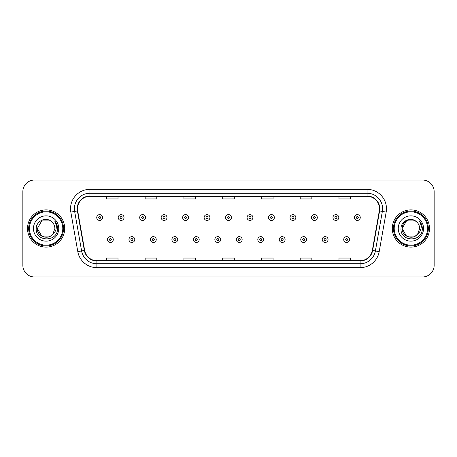 <?xml version="1.0" encoding="UTF-8"?>
<svg xmlns="http://www.w3.org/2000/svg" width="457" height="457" viewBox="0 0 457 457"><rect width="100%" height="100%" fill="white"/><g stroke="black" fill="none" stroke-linecap="round" stroke-linejoin="round"><path stroke-width="0.69" d="M27.5 228.5A18.606 18.606 0 0 0 46.111 247.106A18.606 18.606 0 0 0 64.717 228.5A18.606 18.606 0 0 0 46.111 209.894A18.606 18.606 0 0 0 27.5 228.5A18.606 18.606 0 0 0 46.111 247.106A18.606 18.606 0 0 0 64.717 228.5A18.606 18.606 0 0 0 46.111 209.894A18.606 18.606 0 0 0 27.5 228.5M392.283 228.5A18.606 18.606 0 0 0 410.889 247.106A18.606 18.606 0 0 0 429.5 228.5A18.606 18.606 0 0 0 410.889 209.894A18.606 18.606 0 0 0 392.283 228.5A18.606 18.606 0 0 0 410.889 247.106A18.606 18.606 0 0 0 429.5 228.5A18.606 18.606 0 0 0 410.889 209.894A18.606 18.606 0 0 0 392.283 228.5M77.507 208.729A12.408 12.408 0 0 1 89.915 196.327L367.085 196.327A12.408 12.408 0 0 1 379.304 210.883L372.329 250.425A12.408 12.408 0 0 1 360.116 260.673L96.884 260.673A12.408 12.408 0 0 1 84.671 250.425L77.696 210.883A12.408 12.408 0 0 1 77.507 208.729M77.199 208.729A12.716 12.716 0 0 0 77.393 210.94L84.362 250.476A12.716 12.716 0 0 0 96.884 260.987L360.116 260.987A12.716 12.716 0 0 0 372.638 250.476L379.607 210.94A12.716 12.716 0 0 0 367.085 196.013L89.915 196.013A12.716 12.716 0 0 0 77.199 208.729M70.824 212.094A19.383 19.383 0 0 1 89.915 189.347L367.085 189.347A19.383 19.383 0 0 1 386.176 212.094L379.201 251.636A19.383 19.383 0 0 1 360.116 267.653L96.884 267.653A19.383 19.383 0 0 1 77.799 251.636L70.824 212.094L74.645 211.42A15.504 15.504 0 0 1 89.915 193.225L367.085 193.225A15.504 15.504 0 0 1 382.355 211.42L375.386 250.962A15.504 15.504 0 0 1 360.116 263.775L96.884 263.775A15.504 15.504 0 0 1 81.614 250.962L74.645 211.42A15.504 15.504 0 0 1 74.405 208.729M434.15 191.672A11.631 11.631 0 0 0 422.519 180.041L34.481 180.041A11.631 11.631 0 0 0 22.85 191.672L22.85 265.328A11.631 11.631 0 0 0 34.481 276.959L422.519 276.959A11.631 11.631 0 0 0 434.15 265.328L434.15 191.672L434.15 265.328M372.638 250.476L375.386 250.962L382.355 211.42L386.176 212.094M222.685 196.327L222.685 198.949L234.315 198.949L234.315 196.327M183.92 196.327L183.92 198.949L195.55 198.949L195.55 196.327M145.155 196.327L145.155 198.949L156.785 198.949L156.785 196.327M106.39 196.327L106.39 198.949L118.02 198.949L118.02 196.327M261.45 196.327L261.45 198.949L273.08 198.949L273.08 196.327M300.215 196.327L300.215 198.949L311.845 198.949L311.845 196.327M338.98 196.327L338.98 198.949L350.61 198.949L350.61 196.327M234.315 260.673L234.315 258.051L222.685 258.051L222.685 260.673M195.55 260.673L195.55 258.051L183.92 258.051L183.92 260.673M156.785 260.673L156.785 258.051L145.155 258.051L145.155 260.673M118.02 260.673L118.02 258.051L106.39 258.051L106.39 260.673M273.08 260.673L273.08 258.051L261.45 258.051L261.45 260.673M311.845 260.673L311.845 258.051L300.215 258.051L300.215 260.673M350.61 260.673L350.61 258.051L338.98 258.051L338.98 260.673M22.85 191.672L22.85 265.328M422.519 180.041L34.481 180.041M34.481 276.959L422.519 276.959M102.551 217.532A2.908 2.908 0 0 1 99.643 220.44A2.908 2.908 0 0 1 96.735 217.532A2.908 2.908 0 0 1 99.643 214.624A2.908 2.908 0 0 1 102.551 217.532A2.908 2.908 0 0 0 99.643 214.624A2.908 2.908 0 0 0 96.735 217.532M107.475 239.548A2.908 2.908 0 0 1 110.383 236.64A2.908 2.908 0 0 1 113.29 239.548A2.908 2.908 0 0 1 110.383 242.456A2.908 2.908 0 0 1 107.475 239.548A2.908 2.908 0 0 0 110.383 242.456A2.908 2.908 0 0 0 113.29 239.548M124.03 217.532A2.908 2.908 0 0 1 121.122 220.44A2.908 2.908 0 0 1 118.214 217.532A2.908 2.908 0 0 1 121.122 214.624A2.908 2.908 0 0 1 124.03 217.532A2.908 2.908 0 0 0 121.122 214.624A2.908 2.908 0 0 0 118.214 217.532M145.503 217.532A2.908 2.908 0 0 1 142.595 220.44A2.908 2.908 0 0 1 139.688 217.532A2.908 2.908 0 0 1 142.595 214.624A2.908 2.908 0 0 1 145.503 217.532A2.908 2.908 0 0 0 142.595 214.624A2.908 2.908 0 0 0 139.688 217.532M166.982 217.532A2.908 2.908 0 0 1 164.074 220.44A2.908 2.908 0 0 1 161.167 217.532A2.908 2.908 0 0 1 164.074 214.624A2.908 2.908 0 0 1 166.982 217.532A2.908 2.908 0 0 0 164.074 214.624A2.908 2.908 0 0 0 161.167 217.532M188.455 217.532A2.908 2.908 0 0 1 185.548 220.44A2.908 2.908 0 0 1 182.64 217.532A2.908 2.908 0 0 1 185.548 214.624A2.908 2.908 0 0 1 188.455 217.532A2.908 2.908 0 0 0 185.548 214.624A2.908 2.908 0 0 0 182.64 217.532M128.948 239.548A2.908 2.908 0 0 1 131.856 236.64A2.908 2.908 0 0 1 134.764 239.548A2.908 2.908 0 0 1 131.856 242.456A2.908 2.908 0 0 1 128.948 239.548A2.908 2.908 0 0 0 131.856 242.456A2.908 2.908 0 0 0 134.764 239.548M150.427 239.548A2.908 2.908 0 0 1 153.335 236.64A2.908 2.908 0 0 1 156.243 239.548A2.908 2.908 0 0 1 153.335 242.456A2.908 2.908 0 0 1 150.427 239.548A2.908 2.908 0 0 0 153.335 242.456A2.908 2.908 0 0 0 156.243 239.548M171.901 239.548A2.908 2.908 0 0 1 174.808 236.64A2.908 2.908 0 0 1 177.716 239.548A2.908 2.908 0 0 1 174.808 242.456A2.908 2.908 0 0 1 171.901 239.548A2.908 2.908 0 0 0 174.808 242.456A2.908 2.908 0 0 0 177.716 239.548M50.493 236.092A8.763 8.763 0 0 0 52.858 234.093L50.921 235.823M62.78 228.5A16.669 16.669 0 0 0 46.111 211.831A16.669 16.669 0 0 0 29.442 228.5A16.669 16.669 0 0 0 46.111 245.169A16.669 16.669 0 0 0 62.78 228.5M63.552 228.5A17.446 17.446 0 0 0 46.111 211.054A17.446 17.446 0 0 0 28.665 228.5A17.446 17.446 0 0 0 46.111 245.946A17.446 17.446 0 0 0 63.552 228.5M41.73 220.908L37.348 228.5C36.897 236.292 47.939 240.376 52.681 234.298L50.493 236.092L41.73 236.092L37.348 228.5L41.73 236.092L50.493 236.092L52.858 234.093L50.493 236.092L41.73 236.092L37.348 228.5L41.73 220.908L50.493 220.908L51.852 221.879C46.471 216.241 36.12 220.885 36.217 228.5C35.229 242.027 57.165 242.381 57.519 229.157L57.536 228.5C57.502 225.627 56.548 223.102 54.669 220.925C56.097 223.273 56.599 225.798 56.177 228.5C55.794 230.756 54.686 232.619 52.858 234.093L50.904 235.835M52.858 234.093L54.874 228.5C54.823 225.855 53.817 223.65 51.852 221.879M33.47 228.5A12.642 12.642 0 0 0 46.111 241.142A12.642 12.642 0 0 0 58.747 228.5A12.642 12.642 0 0 0 46.111 215.858A12.642 12.642 0 0 0 33.47 228.5M54.754 221.022L57.531 228.831M54.669 220.925L56.954 224.89M415.27 236.092A8.763 8.763 0 0 0 417.635 234.093L415.27 236.092L406.507 236.092L402.126 228.5L406.507 220.908L415.27 220.908L416.63 221.879C411.254 216.241 400.898 220.885 400.995 228.5C400.012 242.027 421.948 242.381 422.302 229.157L422.319 228.5C422.285 225.627 421.331 223.102 419.452 220.925C420.88 223.273 421.383 225.798 420.96 228.5C420.577 230.756 419.469 232.619 417.635 234.093L417.458 234.298C412.722 240.376 401.68 236.292 402.126 228.5L406.507 236.092L415.27 236.092L417.635 234.093L415.676 235.841M427.558 228.5A16.669 16.669 0 0 0 410.889 211.831A16.669 16.669 0 0 0 394.22 228.5A16.669 16.669 0 0 0 410.889 245.169A16.669 16.669 0 0 0 427.558 228.5M428.335 228.5A17.446 17.446 0 0 0 410.889 211.054A17.446 17.446 0 0 0 393.448 228.5A17.446 17.446 0 0 0 410.889 245.946A17.446 17.446 0 0 0 428.335 228.5M417.635 234.093L419.652 228.5C419.606 225.855 418.595 223.65 416.63 221.879M398.253 228.5A12.642 12.642 0 0 0 410.889 241.142A12.642 12.642 0 0 0 423.53 228.5A12.642 12.642 0 0 0 410.889 215.858A12.642 12.642 0 0 0 398.253 228.5M415.27 220.908A8.763 8.763 0 0 0 402.126 228.5M419.537 221.022L422.314 228.831M419.452 220.925L421.731 224.89M209.929 217.532A2.908 2.908 0 0 1 207.027 220.44A2.908 2.908 0 0 1 204.119 217.532A2.908 2.908 0 0 1 207.027 214.624A2.908 2.908 0 0 1 209.929 217.532A2.908 2.908 0 0 0 207.027 214.624A2.908 2.908 0 0 0 204.119 217.532M231.408 217.532A2.908 2.908 0 0 1 228.5 220.44A2.908 2.908 0 0 1 225.592 217.532A2.908 2.908 0 0 1 228.5 214.624A2.908 2.908 0 0 1 231.408 217.532A2.908 2.908 0 0 0 228.5 214.624A2.908 2.908 0 0 0 225.592 217.532M252.881 217.532A2.908 2.908 0 0 1 249.973 220.44A2.908 2.908 0 0 1 247.071 217.532A2.908 2.908 0 0 1 249.973 214.624A2.908 2.908 0 0 1 252.881 217.532A2.908 2.908 0 0 0 249.973 214.624A2.908 2.908 0 0 0 247.071 217.532M193.38 239.548A2.908 2.908 0 0 1 196.287 236.64A2.908 2.908 0 0 1 199.195 239.548A2.908 2.908 0 0 1 196.287 242.456A2.908 2.908 0 0 1 193.38 239.548A2.908 2.908 0 0 0 196.287 242.456A2.908 2.908 0 0 0 199.195 239.548M214.853 239.548A2.908 2.908 0 0 1 217.761 236.64A2.908 2.908 0 0 1 220.668 239.548A2.908 2.908 0 0 1 217.761 242.456A2.908 2.908 0 0 1 214.853 239.548A2.908 2.908 0 0 0 217.761 242.456A2.908 2.908 0 0 0 220.668 239.548M236.332 239.548A2.908 2.908 0 0 1 239.24 236.64A2.908 2.908 0 0 1 242.147 239.548A2.908 2.908 0 0 1 239.24 242.456A2.908 2.908 0 0 1 236.332 239.548A2.908 2.908 0 0 0 239.24 242.456A2.908 2.908 0 0 0 242.147 239.548M274.36 217.532A2.908 2.908 0 0 1 271.452 220.44A2.908 2.908 0 0 1 268.545 217.532A2.908 2.908 0 0 1 271.452 214.624A2.908 2.908 0 0 1 274.36 217.532A2.908 2.908 0 0 0 271.452 214.624A2.908 2.908 0 0 0 268.545 217.532M295.833 217.532A2.908 2.908 0 0 1 292.926 220.44A2.908 2.908 0 0 1 290.018 217.532A2.908 2.908 0 0 1 292.926 214.624A2.908 2.908 0 0 1 295.833 217.532A2.908 2.908 0 0 0 292.926 214.624A2.908 2.908 0 0 0 290.018 217.532M317.312 217.532A2.908 2.908 0 0 1 314.405 220.44A2.908 2.908 0 0 1 311.497 217.532A2.908 2.908 0 0 1 314.405 214.624A2.908 2.908 0 0 1 317.312 217.532A2.908 2.908 0 0 0 314.405 214.624A2.908 2.908 0 0 0 311.497 217.532M338.786 217.532A2.908 2.908 0 0 1 335.878 220.44A2.908 2.908 0 0 1 332.97 217.532A2.908 2.908 0 0 1 335.878 214.624A2.908 2.908 0 0 1 338.786 217.532A2.908 2.908 0 0 0 335.878 214.624A2.908 2.908 0 0 0 332.97 217.532M360.265 217.532A2.908 2.908 0 0 1 357.357 220.44A2.908 2.908 0 0 1 354.449 217.532A2.908 2.908 0 0 1 357.357 214.624A2.908 2.908 0 0 1 360.265 217.532A2.908 2.908 0 0 0 357.357 214.624A2.908 2.908 0 0 0 354.449 217.532M257.805 239.548A2.908 2.908 0 0 1 260.713 236.64A2.908 2.908 0 0 1 263.62 239.548A2.908 2.908 0 0 1 260.713 242.456A2.908 2.908 0 0 1 257.805 239.548A2.908 2.908 0 0 0 260.713 242.456A2.908 2.908 0 0 0 263.62 239.548M279.284 239.548A2.908 2.908 0 0 1 282.192 236.64A2.908 2.908 0 0 1 285.099 239.548A2.908 2.908 0 0 1 282.192 242.456A2.908 2.908 0 0 1 279.284 239.548A2.908 2.908 0 0 0 282.192 242.456A2.908 2.908 0 0 0 285.099 239.548M300.757 239.548A2.908 2.908 0 0 1 303.665 236.64A2.908 2.908 0 0 1 306.573 239.548A2.908 2.908 0 0 1 303.665 242.456A2.908 2.908 0 0 1 300.757 239.548A2.908 2.908 0 0 0 303.665 242.456A2.908 2.908 0 0 0 306.573 239.548M322.236 239.548A2.908 2.908 0 0 1 325.144 236.64A2.908 2.908 0 0 1 328.052 239.548A2.908 2.908 0 0 1 325.144 242.456A2.908 2.908 0 0 1 322.236 239.548A2.908 2.908 0 0 0 325.144 242.456A2.908 2.908 0 0 0 328.052 239.548M343.71 239.548A2.908 2.908 0 0 1 346.617 236.64A2.908 2.908 0 0 1 349.525 239.548A2.908 2.908 0 0 1 346.617 242.456A2.908 2.908 0 0 1 343.71 239.548A2.908 2.908 0 0 0 346.617 242.456A2.908 2.908 0 0 0 349.525 239.548M367.085 189.347L367.085 196.013M74.645 211.42L77.393 210.94M96.884 267.653L96.884 260.987M360.116 260.987L360.116 267.653M77.799 251.636L84.362 250.476M379.607 210.94L382.355 211.42M89.915 189.347L89.915 196.013M375.386 250.962L379.201 251.636M98.678 217.532A0.971 0.971 0 0 0 99.643 218.497A0.971 0.971 0 0 0 100.614 217.532A0.971 0.971 0 0 0 99.643 216.561A0.971 0.971 0 0 0 98.678 217.532M111.354 239.548A0.971 0.971 0 0 0 110.383 238.577A0.971 0.971 0 0 0 109.412 239.548A0.971 0.971 0 0 0 110.383 240.519A0.971 0.971 0 0 0 111.354 239.548M120.151 217.532A0.971 0.971 0 0 0 121.122 218.497A0.971 0.971 0 0 0 122.088 217.532A0.971 0.971 0 0 0 121.122 216.561A0.971 0.971 0 0 0 120.151 217.532M141.624 217.532A0.971 0.971 0 0 0 142.595 218.497A0.971 0.971 0 0 0 143.567 217.532A0.971 0.971 0 0 0 142.595 216.561A0.971 0.971 0 0 0 141.624 217.532M163.103 217.532A0.971 0.971 0 0 0 164.074 218.497A0.971 0.971 0 0 0 165.04 217.532A0.971 0.971 0 0 0 164.074 216.561A0.971 0.971 0 0 0 163.103 217.532M184.577 217.532A0.971 0.971 0 0 0 185.548 218.497A0.971 0.971 0 0 0 186.519 217.532A0.971 0.971 0 0 0 185.548 216.561A0.971 0.971 0 0 0 184.577 217.532M132.827 239.548A0.971 0.971 0 0 0 131.856 238.577A0.971 0.971 0 0 0 130.891 239.548A0.971 0.971 0 0 0 131.856 240.519A0.971 0.971 0 0 0 132.827 239.548M154.3 239.548A0.971 0.971 0 0 0 153.335 238.577A0.971 0.971 0 0 0 152.364 239.548A0.971 0.971 0 0 0 153.335 240.519A0.971 0.971 0 0 0 154.3 239.548M175.779 239.548A0.971 0.971 0 0 0 174.808 238.577A0.971 0.971 0 0 0 173.843 239.548A0.971 0.971 0 0 0 174.808 240.519A0.971 0.971 0 0 0 175.779 239.548M206.056 217.532A0.971 0.971 0 0 0 207.027 218.497A0.971 0.971 0 0 0 207.992 217.532A0.971 0.971 0 0 0 207.027 216.561A0.971 0.971 0 0 0 206.056 217.532M227.529 217.532A0.971 0.971 0 0 0 228.5 218.497A0.971 0.971 0 0 0 229.471 217.532A0.971 0.971 0 0 0 228.5 216.561A0.971 0.971 0 0 0 227.529 217.532M249.008 217.532A0.971 0.971 0 0 0 249.973 218.497A0.971 0.971 0 0 0 250.944 217.532A0.971 0.971 0 0 0 249.973 216.561A0.971 0.971 0 0 0 249.008 217.532M197.253 239.548A0.971 0.971 0 0 0 196.287 238.577A0.971 0.971 0 0 0 195.316 239.548A0.971 0.971 0 0 0 196.287 240.519A0.971 0.971 0 0 0 197.253 239.548M218.732 239.548A0.971 0.971 0 0 0 217.761 238.577A0.971 0.971 0 0 0 216.795 239.548A0.971 0.971 0 0 0 217.761 240.519A0.971 0.971 0 0 0 218.732 239.548M240.205 239.548A0.971 0.971 0 0 0 239.24 238.577A0.971 0.971 0 0 0 238.268 239.548A0.971 0.971 0 0 0 239.24 240.519A0.971 0.971 0 0 0 240.205 239.548M270.481 217.532A0.971 0.971 0 0 0 271.452 218.497A0.971 0.971 0 0 0 272.423 217.532A0.971 0.971 0 0 0 271.452 216.561A0.971 0.971 0 0 0 270.481 217.532M291.96 217.532A0.971 0.971 0 0 0 292.926 218.497A0.971 0.971 0 0 0 293.897 217.532A0.971 0.971 0 0 0 292.926 216.561A0.971 0.971 0 0 0 291.96 217.532M313.433 217.532A0.971 0.971 0 0 0 314.405 218.497A0.971 0.971 0 0 0 315.376 217.532A0.971 0.971 0 0 0 314.405 216.561A0.971 0.971 0 0 0 313.433 217.532M334.912 217.532A0.971 0.971 0 0 0 335.878 218.497A0.971 0.971 0 0 0 336.849 217.532A0.971 0.971 0 0 0 335.878 216.561A0.971 0.971 0 0 0 334.912 217.532M356.386 217.532A0.971 0.971 0 0 0 357.357 218.497A0.971 0.971 0 0 0 358.322 217.532A0.971 0.971 0 0 0 357.357 216.561A0.971 0.971 0 0 0 356.386 217.532M261.684 239.548A0.971 0.971 0 0 0 260.713 238.577A0.971 0.971 0 0 0 259.747 239.548A0.971 0.971 0 0 0 260.713 240.519A0.971 0.971 0 0 0 261.684 239.548M283.157 239.548A0.971 0.971 0 0 0 282.192 238.577A0.971 0.971 0 0 0 281.221 239.548A0.971 0.971 0 0 0 282.192 240.519A0.971 0.971 0 0 0 283.157 239.548M304.636 239.548A0.971 0.971 0 0 0 303.665 238.577A0.971 0.971 0 0 0 302.7 239.548A0.971 0.971 0 0 0 303.665 240.519A0.971 0.971 0 0 0 304.636 239.548M326.109 239.548A0.971 0.971 0 0 0 325.144 238.577A0.971 0.971 0 0 0 324.173 239.548A0.971 0.971 0 0 0 325.144 240.519A0.971 0.971 0 0 0 326.109 239.548M347.588 239.548A0.971 0.971 0 0 0 346.617 238.577A0.971 0.971 0 0 0 345.646 239.548A0.971 0.971 0 0 0 346.617 240.519A0.971 0.971 0 0 0 347.588 239.548"/></g></svg>
